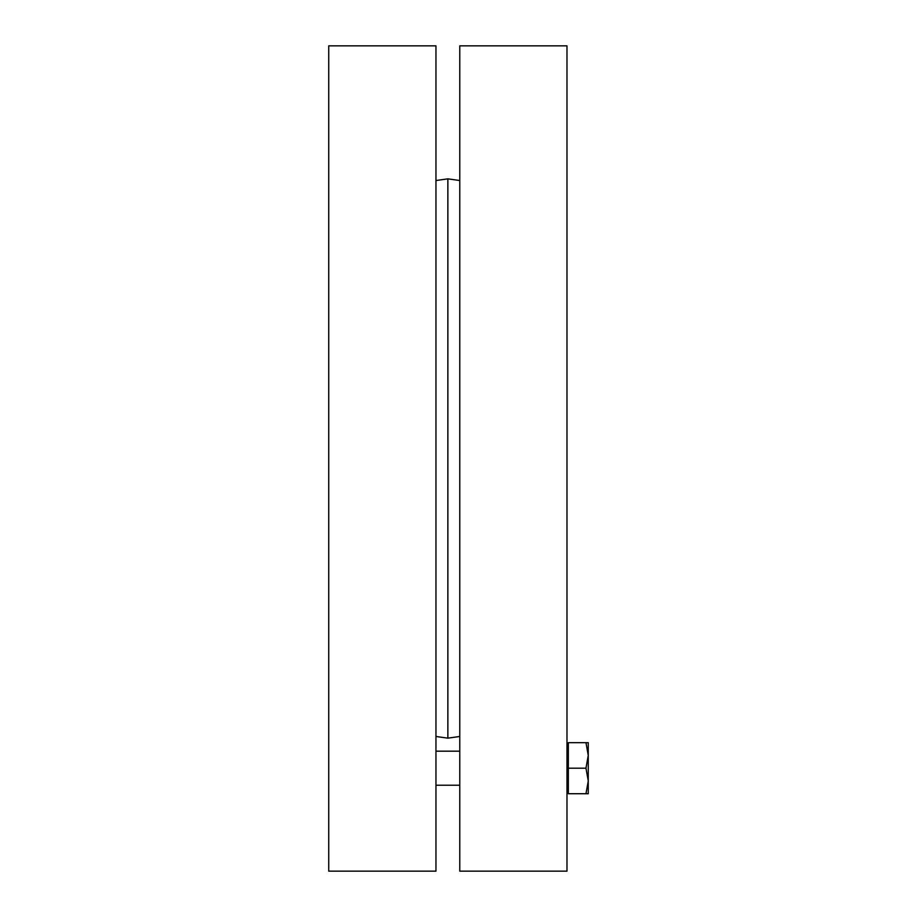 <?xml version="1.0" encoding="UTF-8"?>
<svg xmlns="http://www.w3.org/2000/svg" width="917" height="917" viewBox="0 0 917 917"><rect width="100%" height="100%" fill="white"/><g stroke="black" fill="none" stroke-linecap="round" stroke-linejoin="round"><path stroke-width="1.38" d="M435.953 458.5L435.953 45.85L328.745 45.85L328.745 871.15L435.953 871.15L435.953 458.5M459.772 736.477L447.863 738.151L447.863 178.849L459.772 180.523M459.772 458.5L459.772 871.15L566.981 871.15L566.981 45.85L459.772 45.85L459.772 458.5M585.974 793.721L588.256 780.963L588.256 793.721L568.345 793.721L568.345 742.678L588.256 742.678L588.256 780.963L585.974 768.205L588.256 755.436L585.974 742.678M568.345 768.205L585.974 768.205M435.953 736.477L447.863 738.151M435.953 180.523L447.863 178.849M459.772 751.183L435.953 751.183M459.772 785.216L435.953 785.216M568.345 744.627L566.981 744.627M568.345 791.772L566.981 791.772"/></g></svg>
